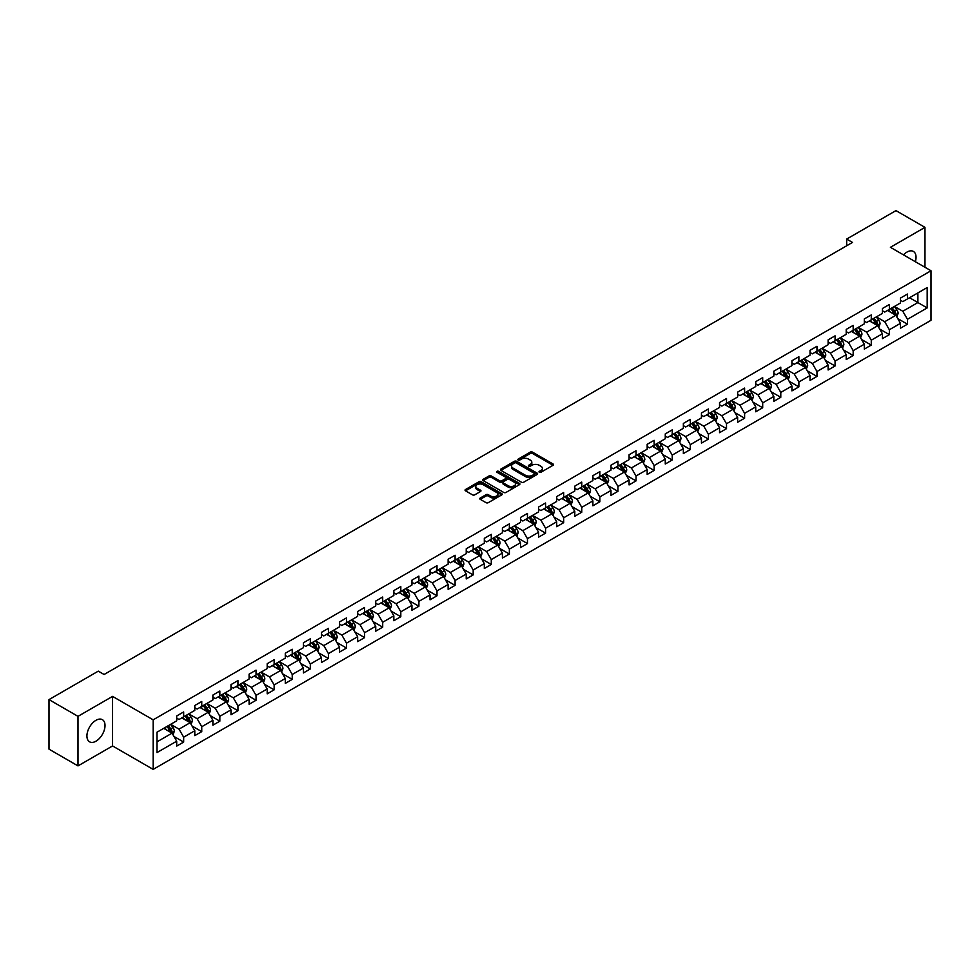 <?xml version="1.0" encoding="UTF-8"?>
<svg xmlns="http://www.w3.org/2000/svg" width="980" height="980" viewBox="0 0 980 980"><rect width="100%" height="100%" fill="white"/><g stroke="black" fill="none" stroke-linecap="round" stroke-linejoin="round"><path stroke-width="1.47" d="M539.331 472.274A1.127 0.649 0 0 0 540.923 472.274L553.014 465.292A1.605 0.931 0 0 0 553.492 464.63A1.605 0.931 0 0 0 553.014 463.969L532.532 452.148A1.605 0.931 0 0 0 530.254 452.148L518.151 459.13A1.127 0.649 0 0 0 519.743 460.049L521.311 459.142A5.157 2.977 0 0 1 528.6 459.142L530.303 460.135A5.157 2.977 0 0 1 531.809 462.229A5.157 2.977 0 0 1 530.303 464.336L528.747 465.243A1.127 0.649 0 0 0 530.339 466.162L531.895 465.255A5.157 2.977 0 0 1 539.184 465.255L540.899 466.247A5.157 2.977 0 0 1 542.405 468.342A5.157 2.977 0 0 1 540.899 470.449L539.331 471.356A1.127 0.649 0 0 0 539.331 472.274L539.331 471.356M95.979 741.198A12.789 7.387 120 0 0 104.333 729.916A12.789 7.387 120 0 0 102.373 719.663A12.789 7.387 120 0 0 95.979 720.3A12.789 7.387 120 0 0 87.612 731.57A12.789 7.387 120 0 0 89.584 741.823A12.789 7.387 120 0 0 95.979 741.198M915.345 261.709A12.789 7.387 120 0 0 913.385 251.431A12.789 7.387 120 0 0 906.99 252.068A12.789 7.387 120 0 0 903.511 254.874M480.274 498.024A1.605 0.931 0 0 0 479.796 498.685A1.605 0.931 0 0 0 480.274 499.335L486.019 502.654A1.605 0.931 0 0 0 488.297 502.654L501.723 494.9A1.605 0.931 0 0 0 502.201 494.238A1.605 0.931 0 0 0 501.723 493.589L481.241 481.756A1.605 0.931 0 0 0 478.963 481.756L465.524 489.51A1.605 0.931 0 0 0 465.047 490.172A1.605 0.931 0 0 0 465.524 490.821L472.47 494.839A1.605 0.931 0 0 0 474.749 494.839L480.494 491.519A1.605 0.931 0 0 0 480.972 490.858A1.605 0.931 0 0 0 480.494 490.196L477.052 488.212A4.312 2.487 0 0 1 475.79 486.46A4.312 2.487 0 0 1 478.448 484.157A4.312 2.487 0 0 1 483.14 484.696L496.64 492.487A4.312 2.487 0 0 1 497.901 494.238A4.312 2.487 0 0 1 495.231 496.541A4.312 2.487 0 0 1 490.539 496.002L488.297 494.704A1.605 0.931 0 0 0 486.019 494.704L480.274 498.024L480.274 499.335M112.565 696.388L77.996 716.343L49 699.61L49 749.161L77.996 765.907L112.565 745.952L153.162 769.386L153.162 719.835L112.565 696.388L112.565 745.952M924.973 267.271L924.973 227.36L890.404 247.315L931 270.75L153.162 719.835M924.973 227.36L895.965 210.614L846.671 239.071L846.671 245.772M49 699.61L98.294 671.141L104.101 674.497L852.478 242.428L846.671 239.071M521.421 482.209A1.605 0.931 0 0 0 523.7 482.209L537.138 474.455A1.605 0.931 0 0 0 537.604 473.805A1.605 0.931 0 0 0 537.138 473.144L516.644 461.31A1.605 0.931 0 0 0 514.365 461.31L500.927 469.065A1.605 0.931 0 0 0 500.462 469.726A1.605 0.931 0 0 0 500.927 470.388L521.421 482.209M497.46 472.519A1.127 0.649 0 0 1 498.6 472.679L498.6 471.331L519.437 483.361A1.605 0.931 0 0 1 519.902 484.022A1.605 0.931 0 0 1 519.437 484.684L505.999 492.438A1.605 0.931 0 0 1 503.72 492.438L483.226 480.604L483.226 479.294A1.605 0.931 0 0 0 482.76 479.943A1.605 0.931 0 0 0 483.226 480.604M483.226 479.294L488.983 475.974A1.605 0.931 0 0 1 491.25 475.974L499.567 480.764A1.605 0.931 0 0 0 501.846 480.764L505.656 478.571A1.605 0.931 0 0 0 506.133 477.909A1.605 0.931 0 0 0 505.656 477.248L497.007 472.262A1.127 0.649 0 0 1 498.6 471.331M153.162 769.386L931 320.301L931 270.75M173.987 736.47L183.664 742.068L183.664 737.181L194.8 730.749L194.8 735.637L201.757 731.619L201.757 726.731L212.893 720.3L212.893 725.188L219.851 721.17L219.851 716.282L230.986 709.851L230.986 714.739L237.956 710.721L237.956 705.833L249.092 699.402L249.092 704.289L256.05 700.271L256.05 695.384L267.185 688.965L267.185 693.852L274.143 689.834L274.143 684.947L285.278 678.515L285.278 683.403L292.236 679.385L292.236 674.497L303.371 668.066L303.371 672.954L310.329 668.936L310.329 664.048L321.465 657.617L321.465 662.505L328.423 658.486L328.423 653.599L339.558 647.168L339.558 652.055L346.516 648.037L346.516 643.149L357.651 636.731L357.651 641.618L364.609 637.6L364.609 632.713L375.744 626.281L375.744 631.169L382.702 627.151L382.702 622.263L393.838 615.832L393.838 620.72L400.808 616.702L400.808 611.814L411.943 605.383L411.943 610.271L418.901 606.253L418.901 601.365L430.036 594.934L430.036 599.821L436.994 595.803L436.994 590.916L448.13 584.496L448.13 589.384L455.088 585.366L455.088 580.479L466.223 574.047L466.223 578.935L473.181 574.917L473.181 570.029L484.316 563.598L484.316 568.486L491.274 564.468L491.274 559.58L502.409 553.149L502.409 558.037L509.367 554.019L509.367 549.131L520.503 542.7L520.503 547.587L527.461 543.569L527.461 538.682L538.596 532.263L538.596 537.15L545.566 533.132L545.566 528.245L556.701 521.813L556.701 526.701L563.659 522.683L563.659 517.795L574.795 511.364L574.795 516.252L581.753 512.234L581.753 507.346L592.888 500.915L592.888 505.803L599.846 501.785L599.846 496.897L610.981 490.466L610.981 495.353L617.939 491.335L617.939 486.448L629.074 480.016L629.074 484.916L636.032 480.898L636.032 475.998L647.168 469.579L647.168 474.467L654.126 470.449L654.126 465.561L665.261 459.13L665.261 464.018L672.219 460L672.219 455.112L683.354 448.681L683.354 453.569L690.312 449.551L690.312 444.663L701.447 438.232L701.447 443.119L708.418 439.101L708.418 434.214L719.553 427.782L719.553 432.682L726.511 428.664L726.511 423.764L737.646 417.345L737.646 422.233L744.604 418.215L744.604 413.327L755.739 406.896L755.739 411.784L762.697 407.766L762.697 402.878L773.833 396.447L773.833 401.335L780.791 397.317L780.791 392.429L791.926 385.998L791.926 390.885L798.884 386.867L798.884 381.98L810.019 375.548L810.019 380.436L816.977 376.418L816.977 371.53L828.112 365.111L828.112 369.999L835.07 365.981L835.07 361.093L846.206 354.662L846.206 359.55L853.176 355.532L853.176 350.644L864.299 344.213L864.299 349.101L871.269 345.083L871.269 340.195L882.404 333.764L882.404 338.651L889.362 334.633L889.362 329.746L900.498 323.314L900.498 328.202L907.456 324.184L907.456 319.296L927.178 307.916L927.178 287.557L917.893 292.91L917.893 302.563L927.178 307.916M183.664 742.068L176.706 746.086L176.706 741.198L156.984 752.579L156.984 732.219L176.706 720.839L176.706 715.951L183.664 711.933L183.664 716.821L194.8 710.39L194.8 705.502L201.757 701.484L201.757 706.372L212.893 699.941L212.893 695.053L219.851 691.035L219.851 695.923L230.986 689.491L230.986 684.604L237.956 680.586L237.956 685.473L249.092 679.042L249.092 674.154L256.05 670.136L256.05 675.024L267.185 668.605L267.185 663.717L274.143 659.699L274.143 664.587L285.278 658.156L285.278 653.268L292.236 649.25L292.236 654.138L303.371 647.707L303.371 642.819L310.329 638.801L310.329 643.689L321.465 637.257L321.465 632.37L328.423 628.352L328.423 633.239L339.558 626.808L339.558 621.92L346.516 617.902L346.516 622.79L357.651 616.371L357.651 611.483L364.609 607.465L364.609 612.353L375.744 605.922L375.744 601.034L382.702 597.016L382.702 601.904L393.838 595.473L393.838 590.585L400.808 586.567L400.808 591.455L411.943 585.023L411.943 580.135L418.901 576.118L418.901 581.005L430.036 574.574L430.036 569.686L436.994 565.668L436.994 570.556L448.13 564.137L448.13 559.249L455.088 555.231L455.088 560.119L466.223 553.688L466.223 548.8L473.181 544.782L473.181 549.67L484.316 543.239L484.316 538.351L491.274 534.333L491.274 539.221L502.409 532.789L502.409 527.902L509.367 523.884L509.367 528.771L520.503 522.34L520.503 517.452L527.461 513.434L527.461 518.322L538.596 511.903L538.596 507.015L545.566 502.997L545.566 507.885L556.701 501.454L556.701 496.566L563.659 492.548L563.659 497.436L574.795 491.005L574.795 486.117L581.753 482.099L581.753 486.987L592.888 480.555L592.888 475.668L599.846 471.649L599.846 476.537L610.981 470.106L610.981 465.218L617.939 461.2L617.939 466.088L629.074 459.669L629.074 454.769L636.032 450.751L636.032 455.651L647.168 449.22L647.168 444.332L654.126 440.314L654.126 445.202L665.261 438.771L665.261 433.883L672.219 429.865L672.219 434.752L683.354 428.321L683.354 423.434L690.312 419.416L690.312 424.303L701.447 417.872L701.447 412.984L708.418 408.966L708.418 413.854L719.553 407.435L719.553 402.535L726.511 398.517L726.511 403.417L737.646 396.986L737.646 392.098L744.604 388.08L744.604 392.968L755.739 386.537L755.739 381.649L762.697 377.631L762.697 382.519L773.833 376.087L773.833 371.2L780.791 367.182L780.791 372.069L791.926 365.638L791.926 360.75L798.884 356.732L798.884 361.62L810.019 355.201L810.019 350.301L816.977 346.283L816.977 351.183L828.112 344.752L828.112 339.864L835.07 335.846L835.07 340.734L846.206 334.303L846.206 329.415L853.176 325.397L853.176 330.285L864.299 323.853L864.299 318.966L871.269 314.948L871.269 319.835L882.404 313.404L882.404 308.516L889.362 304.498L889.362 309.386L900.498 302.955L900.498 298.067L907.456 294.049L907.456 298.937L927.178 287.557M181.815 717.887L190.157 722.713L179.022 729.145L170.679 724.318M176.706 718.156L179.022 719.492L183.664 716.821M179.022 729.145L183.664 737.181M190.157 722.713L194.8 730.749M199.908 707.438L208.262 712.264L197.127 718.695L188.773 713.869M194.8 707.707L197.127 709.055L201.757 706.372M197.127 718.695L201.757 726.731M208.262 712.264L212.893 720.3M218.001 697.001L226.356 701.815L215.22 708.246L206.866 703.42M212.893 697.258L215.22 698.605L219.851 695.923M215.22 708.246L219.851 716.282M226.356 701.815L230.986 709.851M236.094 686.551L244.449 691.365L233.314 697.797L224.959 692.983M230.986 686.821L233.314 688.156L237.956 685.473M233.314 697.797L237.956 705.833M244.449 691.365L249.092 699.402M254.188 676.102L262.542 680.929L251.407 687.348L243.052 682.533M249.092 676.372L251.407 677.707L256.05 675.024M251.407 687.348L256.05 695.384M262.542 680.929L267.185 688.965M272.281 665.653L280.635 670.479L269.5 676.911L261.146 672.084M267.185 665.922L269.5 667.258L274.143 664.587M269.5 676.911L274.143 684.947M280.635 670.479L285.278 678.515M290.374 655.204L298.729 660.03L287.593 666.461L279.239 661.635M285.278 655.473L287.593 656.821L292.236 654.138M287.593 666.461L292.236 674.497M298.729 660.03L303.371 668.066M308.467 644.767L316.822 649.581L305.687 656.012L297.332 651.186M303.371 645.024L305.687 646.371L310.329 643.689M305.687 656.012L310.329 664.048M316.822 649.581L321.465 657.617M326.573 634.317L334.915 639.132L323.78 645.563L315.438 640.749M321.465 634.587L323.78 635.922L328.423 633.239M323.78 645.563L328.423 653.599M334.915 639.132L339.558 647.168M344.666 623.868L353.008 628.695L341.873 635.114L333.531 630.299M339.558 624.138L341.873 625.473L346.516 622.79M341.873 635.114L346.516 643.149M353.008 628.695L357.651 636.731M362.759 613.419L371.114 618.245L359.979 624.677L351.624 619.85M357.651 613.688L359.979 615.024L364.609 612.353M359.979 624.677L364.609 632.713M371.114 618.245L375.744 626.281M380.853 602.97L389.207 607.796L378.072 614.227L369.717 609.401M375.744 603.239L378.072 604.587L382.702 601.904M378.072 614.227L382.702 622.263M389.207 607.796L393.838 615.832M398.946 592.533L407.3 597.347L396.165 603.778L387.81 598.952M393.838 592.79L396.165 594.137L400.808 591.455M396.165 603.778L400.808 611.814M407.3 597.347L411.943 605.383M417.039 582.083L425.394 586.898L414.258 593.329L405.904 588.515M411.943 582.353L414.258 583.688L418.901 581.005M414.258 593.329L418.901 601.365M425.394 586.898L430.036 594.934M435.132 571.634L443.487 576.461L432.352 582.88L423.997 578.065M430.036 571.904L432.352 573.239L436.994 570.556M432.352 582.88L436.994 590.916M443.487 576.461L448.13 584.496M453.226 561.185L461.58 566.011L450.445 572.443L442.09 567.616M448.13 561.454L450.445 562.79L455.088 560.119M450.445 572.443L455.088 580.479M461.58 566.011L466.223 574.047M471.331 550.736L479.673 555.562L468.538 561.993L460.196 557.167M466.223 551.005L468.538 552.34L473.181 549.67M468.538 561.993L473.181 570.029M479.673 555.562L484.316 563.598M489.424 540.286L497.767 545.113L486.631 551.544L478.289 546.718M484.316 540.556L486.631 541.903L491.274 539.221M486.631 551.544L491.274 559.58M497.767 545.113L502.409 553.149M507.518 529.849L515.872 534.663L504.737 541.095L496.382 536.268M502.409 530.119L504.737 531.454L509.367 528.771M504.737 541.095L509.367 549.131M515.872 534.663L520.503 542.7M525.611 519.4L533.965 524.214L522.83 530.646L514.476 525.831M520.503 519.67L522.83 521.005L527.461 518.322M522.83 530.646L527.461 538.682M533.965 524.214L538.596 532.263M543.704 508.951L552.059 513.777L540.923 520.196L532.569 515.382M538.596 509.22L540.923 510.555L545.566 507.885M540.923 520.196L545.566 528.245M552.059 513.777L556.701 521.813M561.797 498.502L570.152 503.328L559.017 509.759L550.662 504.933M556.701 498.771L559.017 500.106L563.659 497.436M559.017 509.759L563.659 517.795M570.152 503.328L574.795 511.364M579.891 488.052L588.245 492.879L577.11 499.31L568.755 494.484M574.795 488.322L577.11 489.669L581.753 486.987M577.11 499.31L581.753 507.346M588.245 492.879L592.888 500.915M597.984 477.615L606.338 482.43L595.203 488.861L586.849 484.034M592.888 477.885L595.203 479.22L599.846 476.537M595.203 488.861L599.846 496.897M606.338 482.43L610.981 490.466M616.077 467.166L624.432 471.98L613.296 478.412L604.942 473.597M610.981 467.435L613.296 468.771L617.939 466.088M613.296 478.412L617.939 486.448M624.432 471.98L629.074 480.016M634.183 456.717L642.525 461.543L631.389 467.962L623.047 463.148M629.074 456.986L631.389 458.322L636.032 455.651M631.389 467.962L636.032 475.998M642.525 461.543L647.168 469.579M652.276 446.268L660.618 451.094L649.483 457.525L641.141 452.699M647.168 446.537L649.483 447.872L654.126 445.202M649.483 457.525L654.126 465.561M660.618 451.094L665.261 459.13M670.369 435.818L678.723 440.645L667.588 447.076L659.234 442.25M665.261 436.088L667.588 437.435L672.219 434.752M667.588 447.076L672.219 455.112M678.723 440.645L683.354 448.681M688.462 425.381L696.817 430.196L685.682 436.627L677.327 431.8M683.354 425.639L685.682 426.986L690.312 424.303M685.682 436.627L690.312 444.663M696.817 430.196L701.447 438.232M706.556 414.932L714.91 419.746L703.775 426.178L695.42 421.363M701.447 415.202L703.775 416.537L708.418 413.854M703.775 426.178L708.418 434.214M714.91 419.746L719.553 427.782M724.649 404.483L733.003 409.309L721.868 415.728L713.514 410.914M719.553 404.752L721.868 406.088L726.511 403.417M721.868 415.728L726.511 423.764M733.003 409.309L737.646 417.345M742.742 394.034L751.096 398.86L739.961 405.291L731.607 400.465M737.646 394.303L739.961 395.638L744.604 392.968M739.961 405.291L744.604 413.327M751.096 398.86L755.739 406.896M760.835 383.584L769.19 388.411L758.055 394.842L749.7 390.016M755.739 383.854L758.055 385.201L762.697 382.519M758.055 394.842L762.697 402.878M769.19 388.411L773.833 396.447M778.941 373.147L787.283 377.962L776.148 384.393L767.806 379.566M773.833 373.405L776.148 374.752L780.791 372.069M776.148 384.393L780.791 392.429M787.283 377.962L791.926 385.998M797.034 362.698L805.376 367.512L794.241 373.944L785.899 369.129M791.926 362.968L794.241 364.303L798.884 361.62M794.241 373.944L798.884 381.98M805.376 367.512L810.019 375.548M815.127 352.249L823.482 357.075L812.346 363.494L803.992 358.68M810.019 352.518L812.346 353.854L816.977 351.183M812.346 363.494L816.977 371.53M823.482 357.075L828.112 365.111M833.221 341.8L841.575 346.626L830.44 353.057L822.085 348.231M828.112 342.069L830.44 343.404L835.07 340.734M830.44 353.057L835.07 361.093M841.575 346.626L846.206 354.662M851.314 331.35L859.668 336.177L848.533 342.608L840.179 337.782M846.206 331.62L848.533 332.967L853.176 330.285M848.533 342.608L853.176 350.644M859.668 336.177L864.299 344.213M869.407 320.913L877.762 325.728L866.626 332.159L858.272 327.332M864.299 321.171L866.626 322.518L871.269 319.835M866.626 332.159L871.269 340.195M877.762 325.728L882.404 333.764M887.5 310.464L895.855 315.278L884.72 321.71L876.365 316.895M882.404 310.733L884.72 312.069L889.362 309.386M884.72 321.71L889.362 329.746M895.855 315.278L900.498 323.314M909.538 297.736L917.893 302.563L902.813 311.26L894.458 306.446M900.498 300.284L902.813 301.62L907.456 298.937M902.813 311.26L907.456 319.296M77.996 716.343L77.996 765.907M156.984 741.86L172.064 733.163L163.721 728.336M172.064 733.163L176.706 741.198M897.766 318.598L907.456 324.184M879.673 329.047L889.362 334.633M861.579 339.497L871.269 345.083M843.486 349.934L853.176 355.532M825.393 360.383L835.07 365.981M807.3 370.832L816.977 376.418M789.206 381.281L798.884 386.867M771.101 391.731L780.791 397.317M753.008 402.168L762.697 407.766M734.914 412.617L744.604 418.215M716.821 423.066L726.511 428.664M698.728 433.515L708.418 439.101M680.635 443.965L690.312 449.551M662.541 454.402L672.219 460M644.448 464.851L654.126 470.449M626.343 475.3L636.032 480.898M608.249 485.749L617.939 491.335M590.156 496.199L599.846 501.785M572.063 506.636L581.753 512.234M553.97 517.085L563.659 522.683M535.876 527.534L545.566 533.132M517.783 537.983L527.461 543.569M499.69 548.433L509.367 554.019M481.596 558.882L491.274 564.468M463.491 569.319L473.181 574.917M445.398 579.768L455.088 585.366M427.305 590.217L436.994 595.803M409.211 600.667L418.901 606.253M391.118 611.116L400.808 616.702M373.025 621.553L382.702 627.151M354.932 632.002L364.609 637.6M336.838 642.451L346.516 648.037M318.733 652.901L328.423 658.486M300.639 663.35L310.329 668.936M282.546 673.787L292.236 679.385M264.453 684.236L274.143 689.834M246.36 694.685L256.05 700.271M228.267 705.135L237.956 710.721M210.173 715.584L219.851 721.17M192.08 726.021L201.757 731.619M539.784 472.434L540.899 471.784A5.157 2.977 0 0 0 542.405 469.69L542.405 468.342M531.809 462.229L531.809 463.577A5.157 2.977 0 0 1 530.303 465.672L529.188 466.321M553.014 463.969L553.014 465.292L532.532 453.483A1.605 0.931 0 0 0 530.254 453.483L518.604 460.208M537.114 474.467L516.644 462.646A1.605 0.931 0 0 0 514.365 462.646L500.952 470.4M534.296 474.259A1.127 0.649 0 0 0 534.296 473.34L516.301 462.952A1.127 0.649 0 0 0 514.708 462.952L513.055 463.908A5.157 2.977 0 0 0 511.548 466.015A5.157 2.977 0 0 0 513.055 468.109L525.354 475.214A5.157 2.977 0 0 0 532.642 475.214L534.296 474.259L534.296 475.606A1.127 0.649 0 0 0 534.627 475.141L534.627 473.805M511.548 466.015L511.548 467.35A5.157 2.977 0 0 0 513.055 469.457L513.055 468.109M534.296 475.606L532.642 476.55A5.157 2.977 0 0 1 525.354 476.55L513.055 469.457M483.25 480.617L488.983 477.309L488.983 475.974M506.133 477.909L506.133 479.245A1.605 0.931 0 0 1 505.656 479.906L501.846 482.111A1.605 0.931 0 0 1 499.567 482.111L491.25 477.309A1.605 0.931 0 0 0 488.983 477.309M498.6 472.679L519.412 484.696M508.191 485.749A4.312 2.487 0 0 0 512.883 486.288A4.312 2.487 0 0 0 515.541 483.985A4.312 2.487 0 0 0 514.279 482.234L509.527 479.49A1.605 0.931 0 0 0 507.248 479.49L503.438 481.695A1.605 0.931 0 0 0 502.961 482.344A1.605 0.931 0 0 0 503.438 483.005L508.191 485.749L508.191 487.085A4.312 2.487 0 0 0 512.883 487.624A4.312 2.487 0 0 0 515.541 485.333L515.541 483.985M502.961 482.344L502.961 483.691A1.605 0.931 0 0 0 503.438 484.341L503.438 483.005M508.191 487.085L503.438 484.341M497.901 494.238L497.901 495.586A4.312 2.487 0 0 1 495.231 497.877A4.312 2.487 0 0 1 490.539 497.338L488.297 496.039A1.605 0.931 0 0 0 486.019 496.039L480.286 499.347M475.79 486.46L475.79 487.795A4.312 2.487 0 0 0 477.052 489.547L477.052 488.212M480.47 491.531L477.052 489.547M501.723 493.589L501.723 494.9L481.241 483.091A1.605 0.931 0 0 0 478.963 483.091L465.549 490.833M896.774 316.871L898.145 313.392A4.349 2.511 -120 0 0 896.761 309.692L894.373 306.495M890.195 312.02L888.566 309.839M890.771 308.578L893.172 311.763A4.349 2.511 60 0 1 894.409 314.384L895.806 313.576A4.349 2.511 -120 0 0 894.556 310.966L892.168 307.769M891.077 308.394L893.736 311.946A2.217 1.274 60 0 1 894.14 312.62L895.806 313.576M878.68 327.32L880.052 323.841A4.349 2.511 -120 0 0 878.668 320.142L876.279 316.944M872.102 322.457L870.473 320.288M872.678 319.015L875.079 322.212A4.349 2.511 60 0 1 876.316 324.833L877.713 324.025A4.349 2.511 -120 0 0 876.463 321.416L874.074 318.218M872.984 318.843L875.642 322.396A2.217 1.274 60 0 1 876.034 323.057L877.713 324.025M860.587 337.769L861.959 334.29A4.349 2.511 -120 0 0 860.575 330.591L858.186 327.394M854.009 332.906L852.38 330.738M854.585 329.464L856.973 332.661A4.349 2.511 60 0 1 858.223 335.283L859.619 334.474A4.349 2.511 -120 0 0 858.37 331.865L855.981 328.668M854.891 329.292L857.549 332.832A2.217 1.274 60 0 1 857.941 333.506L859.619 334.474M842.482 348.206L843.866 344.74A4.349 2.511 -120 0 0 842.482 341.028L840.081 337.843M835.916 343.355L834.286 341.187M836.491 339.913L838.88 343.11A4.349 2.511 60 0 1 840.13 345.72L841.514 344.923A4.349 2.511 -120 0 0 840.277 342.302L837.876 339.105M836.798 339.741L839.444 343.282A2.217 1.274 60 0 1 839.848 343.955L841.514 344.923M824.388 358.656L825.773 355.177A4.349 2.511 -120 0 0 824.388 351.477L821.987 348.28M817.822 353.805L816.193 351.636M818.398 350.362L820.787 353.56A4.349 2.511 60 0 1 822.036 356.169L823.42 355.373A4.349 2.511 -120 0 0 822.183 352.751L819.782 349.554M818.692 350.191L821.35 353.731A2.217 1.274 60 0 1 821.755 354.405L823.42 355.373M806.295 369.105L807.679 365.626A4.349 2.511 -120 0 0 806.295 361.926L803.894 358.729M799.717 364.254L798.1 362.086M800.305 360.812L802.694 364.009A4.349 2.511 60 0 1 803.943 366.618L805.327 365.81A4.349 2.511 -120 0 0 804.09 363.2L801.689 360.003M800.599 360.628L803.257 364.18A2.217 1.274 60 0 1 803.661 364.854L805.327 365.81M788.202 379.554L789.586 376.075A4.349 2.511 -120 0 0 788.189 372.376L785.801 369.178M781.624 374.703L780.007 372.523M782.212 371.249L784.6 374.446A4.349 2.511 60 0 1 785.85 377.067L787.234 376.259A4.349 2.511 -120 0 0 785.997 373.649L783.596 370.452M782.505 371.077L785.164 374.63A2.217 1.274 60 0 1 785.568 375.291L787.234 376.259M770.109 390.003L771.493 386.524A4.349 2.511 -120 0 0 770.096 382.825L767.708 379.627M763.53 385.14L761.901 382.972M764.106 381.698L766.507 384.895A4.349 2.511 60 0 1 767.744 387.517L769.141 386.708A4.349 2.511 -120 0 0 767.891 384.099L765.503 380.901M764.412 381.526L767.071 385.067A2.217 1.274 60 0 1 767.475 385.74L769.141 386.708M752.015 400.44L753.387 396.974A4.349 2.511 -120 0 0 752.003 393.262L749.614 390.077M745.437 395.589L743.808 393.421M746.013 392.147L748.414 395.344A4.349 2.511 60 0 1 749.651 397.954L751.048 397.157A4.349 2.511 -120 0 0 749.798 394.536L747.409 391.339M746.319 391.976L748.977 395.516A2.217 1.274 60 0 1 749.382 396.19L751.048 397.157M733.922 410.89L735.294 407.411A4.349 2.511 -120 0 0 733.91 403.711L731.521 400.514M727.344 406.038L725.715 403.87M727.92 402.596L730.321 405.793A4.349 2.511 60 0 1 731.558 408.403L732.954 407.607A4.349 2.511 -120 0 0 731.705 404.985L729.316 401.788M728.226 402.425L730.884 405.965A2.217 1.274 60 0 1 731.288 406.639L732.954 407.607M715.829 421.339L717.201 417.86A4.349 2.511 -120 0 0 715.817 414.16L713.428 410.963M709.251 416.488L707.621 414.32M709.826 413.046L712.215 416.243A4.349 2.511 60 0 1 713.465 418.852L714.861 418.043A4.349 2.511 -120 0 0 713.611 415.434L711.223 412.237M710.133 412.862L712.791 416.414A2.217 1.274 60 0 1 713.183 417.088L714.861 418.043M697.723 431.788L699.108 428.309A4.349 2.511 -120 0 0 697.723 424.61L695.322 421.412M691.157 426.937L689.528 424.757M691.733 423.483L694.122 426.68A4.349 2.511 60 0 1 695.371 429.301L696.768 428.493A4.349 2.511 -120 0 0 695.518 425.884L693.13 422.686M692.039 423.311L694.685 426.863A2.217 1.274 60 0 1 695.09 427.537L696.768 428.493M679.63 442.237L681.014 438.758A4.349 2.511 -120 0 0 679.63 435.059L677.229 431.862M673.064 437.374L671.435 435.206M673.64 433.932L676.029 437.129A4.349 2.511 60 0 1 677.278 439.751L678.662 438.942A4.349 2.511 -120 0 0 677.425 436.333L675.024 433.136M673.946 433.76L676.592 437.301A2.217 1.274 60 0 1 676.996 437.974L678.662 438.942M661.537 452.674L662.921 449.208A4.349 2.511 -120 0 0 661.537 445.508L659.136 442.311M654.971 447.823L653.342 445.655M655.547 444.381L657.935 447.578A4.349 2.511 60 0 1 659.185 450.188L660.569 449.391A4.349 2.511 -120 0 0 659.332 446.77L656.931 443.573M655.841 444.21L658.499 447.75A2.217 1.274 60 0 1 658.903 448.424L660.569 449.391M643.444 463.124L644.828 459.645A4.349 2.511 -120 0 0 643.444 455.945L641.043 452.748M636.865 458.273L635.248 456.104M637.453 454.83L639.842 458.028A4.349 2.511 60 0 1 641.092 460.637L642.476 459.841A4.349 2.511 -120 0 0 641.239 457.219L638.838 454.022M637.747 454.659L640.405 458.199A2.217 1.274 60 0 1 640.81 458.873L642.476 459.841M625.35 473.573L626.735 470.094A4.349 2.511 -120 0 0 625.338 466.394L622.949 463.197M618.772 468.722L617.155 466.554M619.348 465.28L621.749 468.477A4.349 2.511 60 0 1 622.986 471.086L624.383 470.278A4.349 2.511 -120 0 0 623.145 467.668L620.744 464.471M619.654 465.096L622.312 468.648A2.217 1.274 60 0 1 622.716 469.322L624.383 470.278M607.257 484.022L608.641 480.543A4.349 2.511 -120 0 0 607.245 476.844L604.856 473.646M600.679 479.171L599.049 476.991M601.255 475.729L603.655 478.914A4.349 2.511 60 0 1 604.893 481.535L606.289 480.727A4.349 2.511 -120 0 0 605.04 478.118L602.651 474.92M601.561 475.545L604.219 479.098A2.217 1.274 60 0 1 604.623 479.771L606.289 480.727M589.164 494.471L590.536 490.992A4.349 2.511 -120 0 0 589.152 487.293L586.763 484.096M582.586 489.608L580.956 487.44M583.161 486.166L585.562 489.363A4.349 2.511 60 0 1 586.799 491.985L588.196 491.176A4.349 2.511 -120 0 0 586.947 488.567L584.558 485.37M583.468 485.994L586.126 489.535A2.217 1.274 60 0 1 586.53 490.208L588.196 491.176M571.071 504.908L572.443 501.442A4.349 2.511 -120 0 0 571.058 497.742L568.67 494.545M564.492 500.057L562.863 497.889M565.068 496.615L567.469 499.812A4.349 2.511 60 0 1 568.706 502.422L570.103 501.625A4.349 2.511 -120 0 0 568.853 499.004L566.465 495.819M565.374 496.444L568.033 499.984A2.217 1.274 60 0 1 568.424 500.658L570.103 501.625M552.977 515.358L554.349 511.891A4.349 2.511 -120 0 0 552.965 508.179L550.576 504.982M546.399 510.507L544.77 508.338M546.975 507.064L549.364 510.262A4.349 2.511 60 0 1 550.613 512.871L552.01 512.075A4.349 2.511 -120 0 0 550.76 509.453L548.371 506.256M547.281 506.893L549.939 510.433A2.217 1.274 60 0 1 550.331 511.107L552.01 512.075M534.872 525.807L536.256 522.328A4.349 2.511 -120 0 0 534.872 518.628L532.471 515.431M528.306 520.956L526.677 518.788M528.882 517.514L531.27 520.711A4.349 2.511 60 0 1 532.52 523.32L533.916 522.512A4.349 2.511 -120 0 0 532.667 519.902L530.278 516.705M529.188 517.33L531.834 520.882A2.217 1.274 60 0 1 532.238 521.556L533.916 522.512M516.779 536.256L518.163 532.777A4.349 2.511 -120 0 0 516.779 529.077L514.378 525.88M510.213 531.405L508.583 529.225M510.788 527.963L513.177 531.148A4.349 2.511 60 0 1 514.427 533.769L515.811 532.961A4.349 2.511 -120 0 0 514.574 530.351L512.173 527.154M511.082 527.779L513.74 531.332A2.217 1.274 60 0 1 514.145 532.005L515.811 532.961M498.685 546.705L500.07 543.226A4.349 2.511 -120 0 0 498.685 539.527L496.284 536.33M492.107 541.842L490.49 539.674M492.695 538.4L495.084 541.597A4.349 2.511 60 0 1 496.333 544.219L497.718 543.41A4.349 2.511 -120 0 0 496.48 540.801L494.079 537.604M492.989 538.228L495.647 541.769A2.217 1.274 60 0 1 496.052 542.442L497.718 543.41M480.592 557.142L481.976 553.676A4.349 2.511 -120 0 0 480.58 549.976L478.191 546.779M474.014 552.291L472.397 550.123M474.602 548.849L476.991 552.046A4.349 2.511 60 0 1 478.24 554.655L479.624 553.859A4.349 2.511 -120 0 0 478.387 551.238L475.986 548.053M474.896 548.678L477.554 552.218A2.217 1.274 60 0 1 477.958 552.892L479.624 553.859M462.499 567.591L463.883 564.125A4.349 2.511 -120 0 0 462.487 560.413L460.098 557.216M455.921 562.74L454.304 560.572M456.496 559.298L458.897 562.495A4.349 2.511 60 0 1 460.135 565.105L461.531 564.309A4.349 2.511 -120 0 0 460.282 561.687L457.893 558.49M456.803 559.127L459.461 562.667A2.217 1.274 60 0 1 459.865 563.341L461.531 564.309M444.406 578.041L445.778 574.562A4.349 2.511 -120 0 0 444.393 570.862L442.005 567.665M437.827 573.19L436.198 571.022M438.403 569.748L440.804 572.945A4.349 2.511 60 0 1 442.041 575.554L443.438 574.746A4.349 2.511 -120 0 0 442.188 572.136L439.8 568.939M438.709 569.564L441.368 573.116A2.217 1.274 60 0 1 441.772 573.79L443.438 574.746M426.312 588.49L427.684 585.011A4.349 2.511 -120 0 0 426.3 581.312L423.911 578.114M419.734 583.639L418.105 581.459M420.31 580.197L422.711 583.382A4.349 2.511 60 0 1 423.948 586.003L425.345 585.195A4.349 2.511 -120 0 0 424.095 582.586L421.706 579.388M420.616 580.013L423.274 583.566A2.217 1.274 60 0 1 423.679 584.239L425.345 585.195M408.219 598.939L409.591 595.46A4.349 2.511 -120 0 0 408.207 591.761L405.818 588.563M401.641 594.076L400.012 591.908M402.216 590.634L404.605 593.831A4.349 2.511 60 0 1 405.855 596.452L407.251 595.644A4.349 2.511 -120 0 0 406.002 593.035L403.613 589.838M402.523 590.462L405.181 594.015A2.217 1.274 60 0 1 405.573 594.676L407.251 595.644M390.126 609.389L391.498 605.91A4.349 2.511 -120 0 0 390.113 602.21L387.713 599.013M383.548 604.525L381.918 602.357M384.123 601.083L386.512 604.28A4.349 2.511 60 0 1 387.762 606.89L389.158 606.093A4.349 2.511 -120 0 0 387.909 603.472L385.52 600.287M384.43 600.912L387.076 604.452A2.217 1.274 60 0 1 387.48 605.126L389.158 606.093M372.02 619.826L373.405 616.359A4.349 2.511 -120 0 0 372.02 612.647L369.619 609.462M365.454 614.975L363.825 612.806M366.03 611.532L368.419 614.73A4.349 2.511 60 0 1 369.668 617.339L371.053 616.543A4.349 2.511 -120 0 0 369.815 613.921L367.414 610.724M366.336 611.361L368.982 614.901A2.217 1.274 60 0 1 369.387 615.575L371.053 616.543M353.927 630.275L355.311 626.796A4.349 2.511 -120 0 0 353.927 623.096L351.526 619.899M347.361 625.424L345.732 623.255M347.937 621.982L350.326 625.179A4.349 2.511 60 0 1 351.575 627.788L352.959 626.992A4.349 2.511 -120 0 0 351.722 624.37L349.321 621.173M348.231 621.81L350.889 625.35A2.217 1.274 60 0 1 351.293 626.024L352.959 626.992M335.834 640.724L337.218 637.245A4.349 2.511 -120 0 0 335.834 633.545L333.433 630.348M329.255 635.873L327.639 633.692M329.844 632.431L332.232 635.616A4.349 2.511 60 0 1 333.482 638.237L334.866 637.429A4.349 2.511 -120 0 0 333.629 634.82L331.228 631.622M330.138 632.247L332.796 635.8A2.217 1.274 60 0 1 333.2 636.473L334.866 637.429M317.74 651.173L319.125 647.694A4.349 2.511 -120 0 0 317.728 643.995L315.34 640.798M311.162 646.31L309.545 644.142M311.738 642.868L314.139 646.065A4.349 2.511 60 0 1 315.376 648.687L316.773 647.878A4.349 2.511 -120 0 0 315.536 645.269L313.135 642.072M312.044 642.696L314.702 646.249A2.217 1.274 60 0 1 315.107 646.91L316.773 647.878M299.647 661.623L301.032 658.144A4.349 2.511 -120 0 0 299.635 654.444L297.246 651.247M293.069 656.759L291.44 654.591M293.645 653.317L296.046 656.514A4.349 2.511 60 0 1 297.283 659.136L298.68 658.327A4.349 2.511 -120 0 0 297.43 655.706L295.041 652.521M293.951 653.145L296.609 656.686A2.217 1.274 60 0 1 297.014 657.36L298.68 658.327M281.554 672.06L282.926 668.593A4.349 2.511 -120 0 0 281.542 664.881L279.153 661.696M274.976 667.208L273.346 665.04M275.552 663.766L277.953 666.964A4.349 2.511 60 0 1 279.19 669.573L280.586 668.777A4.349 2.511 -120 0 0 279.337 666.155L276.948 662.958M275.858 663.595L278.516 667.135A2.217 1.274 60 0 1 278.92 667.809L280.586 668.777M263.461 682.509L264.833 679.03A4.349 2.511 -120 0 0 263.449 675.33L261.06 672.133M256.882 677.658L255.253 675.49M257.458 674.216L259.859 677.413A4.349 2.511 60 0 1 261.096 680.022L262.493 679.226A4.349 2.511 -120 0 0 261.243 676.604L258.855 673.407M257.764 674.044L260.423 677.584A2.217 1.274 60 0 1 260.815 678.258L262.493 679.226M245.368 692.958L246.739 689.479A4.349 2.511 -120 0 0 245.355 685.78L242.967 682.582M238.789 688.107L237.16 685.927M239.365 684.665L241.754 687.862A4.349 2.511 60 0 1 243.003 690.471L244.4 689.663A4.349 2.511 -120 0 0 243.15 687.054L240.762 683.856M239.671 684.481L242.329 688.034A2.217 1.274 60 0 1 242.721 688.707L244.4 689.663M227.262 703.407L228.646 699.928A4.349 2.511 -120 0 0 227.262 696.229L224.861 693.032M220.696 698.556L219.067 696.376M221.272 695.102L223.661 698.299A4.349 2.511 60 0 1 224.91 700.92L226.307 700.112A4.349 2.511 -120 0 0 225.057 697.503L222.668 694.306M221.578 694.93L224.224 698.483A2.217 1.274 60 0 1 224.628 699.144L226.307 700.112M209.169 713.857L210.553 710.378A4.349 2.511 -120 0 0 209.169 706.678L206.768 703.481M202.603 708.993L200.974 706.825M203.179 705.551L205.567 708.748A4.349 2.511 60 0 1 206.817 711.37L208.201 710.561A4.349 2.511 -120 0 0 206.964 707.952L204.563 704.755M203.472 705.38L206.131 708.92A2.217 1.274 60 0 1 206.535 709.594L208.201 710.561M191.076 724.293L192.46 720.827A4.349 2.511 -120 0 0 191.076 717.115L188.675 713.93M184.497 719.442L182.88 717.274M185.085 716L187.474 719.198A4.349 2.511 60 0 1 188.724 721.807L190.108 721.011A4.349 2.511 -120 0 0 188.871 718.389L186.47 715.192M185.379 715.829L188.038 719.369A2.217 1.274 60 0 1 188.442 720.043L190.108 721.011M172.982 734.743L174.367 731.264A4.349 2.511 -120 0 0 172.97 727.564L170.581 724.367M166.404 729.892L164.787 727.723M166.992 726.45L169.381 729.647A4.349 2.511 60 0 1 170.63 732.256L172.014 731.46A4.349 2.511 -120 0 0 170.777 728.838L168.376 725.641M167.286 726.278L169.944 729.818A2.217 1.274 60 0 1 170.349 730.492L172.014 731.46M540.899 471.784L540.899 470.449M528.747 466.162L528.747 465.243M530.303 465.672L530.303 464.336M518.151 460.049L518.151 459.13M530.254 453.483L530.254 452.148M532.532 453.483L532.532 452.148M500.927 470.388L500.927 469.065M514.365 462.646L514.365 461.31M516.644 462.646L516.644 461.31M537.138 474.455L537.138 473.144M525.354 476.55L525.354 475.214M532.642 476.55L532.642 475.214M491.25 477.309L491.25 475.974M499.567 482.111L499.567 480.764M501.846 482.111L501.846 480.764M505.656 479.906L505.656 478.571M519.437 484.684L519.437 483.361M486.019 496.039L486.019 494.704M488.297 496.039L488.297 494.704M490.539 497.338L490.539 496.002M480.494 491.519L480.494 490.196M465.524 490.821L465.524 489.51M478.963 483.091L478.963 481.756M481.241 483.091L481.241 481.756M895.426 315.033L898.121 313.478M894.556 310.966L896.761 309.692M891.469 312.755L893.172 311.763M877.333 325.483L880.028 323.927M876.463 321.416L878.668 320.142M873.376 323.192L875.079 322.212M859.24 335.932L861.935 334.376M858.37 331.865L860.575 330.591M855.283 333.641L856.973 332.661M841.146 346.381L843.841 344.813M840.277 342.302L842.482 341.028M837.19 344.09L838.88 343.11M823.041 356.818L825.748 355.262M822.183 352.751L824.388 351.477M819.084 354.54L820.787 353.56M804.948 367.267L807.655 365.712M804.09 363.2L806.295 361.926M800.991 364.989L802.694 364.009M786.854 377.716L789.549 376.161M785.997 373.649L788.189 372.376M782.898 375.426L784.6 374.446M768.761 388.166L771.456 386.61M767.891 384.099L770.096 382.825M764.804 385.875L766.507 384.895M750.668 398.615L753.363 397.047M749.798 394.536L752.003 393.262M746.711 396.324L748.414 395.344M732.575 409.052L735.27 407.496M731.705 404.985L733.91 403.711M728.618 406.774L730.321 405.793M714.481 419.501L717.176 417.946M713.611 415.434L715.817 414.16M710.524 417.223L712.215 416.243M696.388 429.951L699.083 428.395M695.518 425.884L697.723 424.61M692.431 427.66L694.122 426.68M678.295 440.4L680.99 438.844M677.425 436.333L679.63 435.059M674.326 438.109L676.029 437.129M660.189 450.849L662.897 449.293M659.332 446.77L661.537 445.508M656.233 448.558L657.935 447.578M642.096 461.286L644.791 459.73M641.239 457.219L643.444 455.945M638.139 459.007L639.842 458.028M624.003 471.735L626.698 470.18M623.145 467.668L625.338 466.394M620.046 469.457L621.749 468.477M605.91 482.185L608.605 480.629M605.04 478.118L607.245 476.844M601.953 479.906L603.655 478.914M587.816 492.634L590.511 491.078M586.947 488.567L589.152 487.293M583.86 490.343L585.562 489.363M569.723 503.083L572.418 501.527M568.853 499.004L571.058 497.742M565.766 500.792L567.469 499.812M551.63 513.52L554.325 511.964M550.76 509.453L552.965 508.179M547.673 511.242L549.364 510.262M533.537 523.969L536.232 522.413M532.667 519.902L534.872 518.628M529.58 521.691L531.27 520.711M515.431 534.418L518.138 532.863M514.574 530.351L516.779 529.077M511.474 532.14L513.177 531.148M497.338 544.868L500.045 543.312M496.48 540.801L498.685 539.527M493.381 542.577L495.084 541.597M479.245 555.317L481.94 553.761M478.387 551.238L480.58 549.976M475.288 553.026L476.991 552.046M461.151 565.754L463.846 564.198M460.282 561.687L462.487 560.413M457.195 563.476L458.897 562.495M443.058 576.203L445.753 574.648M442.188 572.136L444.393 570.862M439.101 573.925L440.804 572.945M424.965 586.653L427.66 585.097M424.095 582.586L426.3 581.312M421.008 584.374L422.711 583.382M406.872 597.102L409.567 595.546M406.002 593.035L408.207 591.761M402.915 594.811L404.605 593.831M388.778 607.551L391.473 605.995M387.909 603.472L390.113 602.21M384.822 605.26L386.512 604.28M370.685 618L373.38 616.432M369.815 613.921L372.02 612.647M366.716 615.71L368.419 614.73M352.579 628.437L355.287 626.882M351.722 624.37L353.927 623.096M348.623 626.159L350.326 625.179M334.486 638.886L337.181 637.331M333.629 634.82L335.834 633.545M330.53 636.608L332.232 635.616M316.393 649.336L319.088 647.78M315.536 645.269L317.728 643.995M312.436 647.045L314.139 646.065M298.3 659.785L300.995 658.229M297.43 655.706L299.635 654.444M294.343 657.494L296.046 656.514M280.207 670.234L282.901 668.666M279.337 666.155L281.542 664.881M276.25 667.944L277.953 666.964M262.113 680.671L264.808 679.115M261.243 676.604L263.449 675.33M258.157 678.393L259.859 677.413M244.02 691.12L246.715 689.565M243.15 687.054L245.355 685.78M240.063 688.842L241.754 687.862M225.927 701.57L228.622 700.014M225.057 697.503L227.262 696.229M221.97 699.279L223.661 698.299M207.821 712.019L210.529 710.463M206.964 707.952L209.169 706.678M203.864 709.728L205.567 708.748M189.728 722.468L192.435 720.9M188.871 718.389L191.076 717.115M185.771 720.178L187.474 719.198M171.635 732.905L174.33 731.35M170.777 728.838L172.97 727.564M167.678 730.627L169.381 729.647"/></g></svg>
